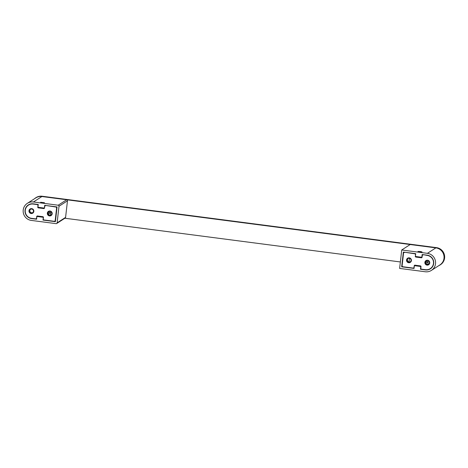 <?xml version="1.0" encoding="UTF-8"?>
<svg xmlns="http://www.w3.org/2000/svg" width="468" height="468" viewBox="0 0 468 468"><rect width="100%" height="100%" fill="white"/><g stroke="black" fill="none" stroke-linecap="round" stroke-linejoin="round"><path stroke-width="0.7" d="M50.041 211.027A2.475 2.434 57.2 0 1 52.188 213.782A2.475 2.434 57.2 0 1 49.479 215.912A2.475 2.434 57.2 0 1 47.332 213.151A2.475 2.434 57.2 0 1 50.041 211.027M49.602 215.403A2.007 1.977 -122.8 0 0 51.761 212.987A2.007 1.977 -122.8 0 0 48.742 211.735A2.007 1.977 -122.8 0 0 49.602 215.403M31.695 208.634A2.475 2.434 57.2 0 1 33.848 211.396A2.475 2.434 57.2 0 1 31.14 213.519A2.475 2.434 57.2 0 1 28.987 210.758A2.475 2.434 57.2 0 1 31.695 208.634M31.262 213.01A2.007 1.977 -122.8 0 0 33.421 210.6A2.007 1.977 -122.8 0 0 30.402 209.342A2.007 1.977 -122.8 0 0 31.262 213.01M48.924 211.63A2.007 1.977 -122.8 0 0 51.088 214.987M30.584 209.237A2.007 1.977 -122.8 0 0 32.748 212.595M36.738 217.889L36.679 216.345L37.575 215.994M37.194 215.947L43.062 216.707L43.465 217.228L43.272 218.936A0.936 0.918 57.2 0 0 44.086 219.978L54.171 221.288A0.936 0.918 57.2 0 0 55.195 220.486L56.61 208.049L56.967 207.821M56.102 206.809L55.803 207.008A0.936 0.918 57.2 0 1 56.61 208.049M55.803 207.008L46.016 205.499M44.495 208.196L43.986 208.599L44.495 208.196L44.694 206.493A0.936 0.918 57.2 0 1 45.712 205.692M44.501 208.143L43.986 208.599L38.119 207.833L37.709 207.312L38.154 205.446M37.393 204.376L37.095 204.569A0.936 0.918 57.2 0 1 37.902 205.61M37.095 204.569L33.193 204.06A7.236 7.119 -122.8 0 0 25.418 212.759A7.236 7.119 -122.8 0 0 31.567 218.345L35.463 218.854A0.936 0.918 57.2 0 0 36.486 218.053M30.005 204.13A7.236 7.119 -122.8 0 0 29.876 204.206L28.466 205.119M40.605 202.264L44.483 202.738L40.605 202.264M41.904 196.531A9.337 9.184 -122.8 0 0 35.796 197.9L27.325 203.352A9.337 9.184 57.2 0 1 33.433 201.983L41.904 196.531L66.661 199.76L58.19 205.212L33.433 201.983M56.704 223.511A0.936 0.918 -122.8 0 0 57.114 222.844L59.003 206.253L67.474 200.801L65.584 217.392A0.936 0.918 -122.8 0 1 65.175 218.053L56.704 223.511A0.936 0.918 -122.8 0 1 56.09 223.645L31.333 220.416A9.337 9.184 57.2 0 1 27.325 203.352M67.474 200.801A0.936 0.918 -122.8 0 0 66.661 199.76M59.003 206.253A0.936 0.918 -122.8 0 0 58.19 205.212M44.682 205.323L57.067 206.938L55.388 221.68L43.003 220.071L43.319 217.304L36.902 216.468L36.586 219.235L31.543 218.574A7.47 7.348 57.2 0 1 28.337 204.92A7.47 7.348 57.2 0 1 33.222 203.832L38.265 204.487L37.949 207.254L44.372 208.09L44.682 205.323M37.627 216L36.902 216.468M48.403 212.285L50.661 212.577L48.397 214.034M43.553 219.714L43.003 220.071M50.661 212.577L50.363 215.186M418.07 251.462L421.943 251.93L418.07 251.462M431.408 270.399L439.879 264.946A9.337 9.184 -122.8 0 0 435.872 247.876L427.401 253.334A9.337 9.184 57.2 0 1 431.408 270.399A9.337 9.184 57.2 0 1 425.301 271.762L399.625 268.416L401.725 249.982L410.196 244.53L435.872 247.876M427.401 253.334L401.725 249.982M414.051 268.427L401.667 266.813L403.352 252.065L415.73 253.679L415.414 256.446L421.832 257.283L422.148 254.516L427.19 255.177A7.47 7.348 57.2 0 1 430.396 268.831A7.47 7.348 57.2 0 1 425.511 269.919L420.469 269.264L420.785 266.497L414.367 265.66L414.051 268.427M402.322 266.397L401.667 266.813M409.441 258.283L409.02 261.969M415.093 265.198L414.367 265.66M425.962 261.489L428.126 261.77L425.927 263.186M421.065 268.878L420.469 269.264M428.126 261.77L427.828 264.397M408.699 262.724A2.475 2.434 57.2 0 1 406.546 259.968A2.475 2.434 57.2 0 1 409.254 257.839A2.475 2.434 57.2 0 1 411.407 260.6A2.475 2.434 57.2 0 1 408.699 262.724M409.272 258.254A2.007 1.977 -122.8 0 0 407.113 260.67A2.007 1.977 -122.8 0 0 410.132 261.928A2.007 1.977 -122.8 0 0 409.272 258.254M427.038 265.116A2.475 2.434 57.2 0 1 424.885 262.355A2.475 2.434 57.2 0 1 427.594 260.231A2.475 2.434 57.2 0 1 429.747 262.993A2.475 2.434 57.2 0 1 427.038 265.116M427.612 260.647A2.007 1.977 -122.8 0 0 425.453 263.057A2.007 1.977 -122.8 0 0 428.472 264.315A2.007 1.977 -122.8 0 0 427.612 260.647M408.143 258.447A2.007 1.977 -122.8 0 0 410.301 261.805M426.483 260.834A2.007 1.977 -122.8 0 0 428.641 264.192M422.06 257.353L421.539 257.804L422.054 257.406L421.539 257.804L415.672 257.043L415.268 256.522L415.613 254.721M414.952 253.58L414.648 253.773A0.936 0.918 57.2 0 1 415.461 254.814M414.648 253.773L404.861 252.264M414.192 267.158L414.045 267.257A0.936 0.918 57.2 0 1 413.022 268.059L402.936 266.742A0.936 0.918 57.2 0 1 402.123 265.701L403.539 253.258A0.936 0.918 57.2 0 1 404.563 252.457M414.045 267.257L414.238 265.549L414.747 265.151L420.621 265.918L421.024 266.438L420.831 268.141A0.936 0.918 57.2 0 0 421.645 269.182L425.541 269.691A7.236 7.119 -122.8 0 0 433.315 260.992A7.236 7.119 -122.8 0 0 427.167 255.405L423.569 254.703M415.005 265.251L414.238 265.549L414.747 265.151M422.054 257.406L422.247 255.698A0.936 0.918 57.2 0 1 423.271 254.896M430.273 268.632L431.683 267.725A7.236 7.119 -122.8 0 0 431.806 267.643M420.293 251.521L422.025 251.913L419.685 251.913L417.971 251.451L420.293 251.521M420.469 252L421.136 251.907M419.48 251.79L421.405 251.895M420.808 251.913L418.825 251.626M440.06 264.97L440.487 264.695A9.337 9.184 -122.8 0 0 436.48 247.63L436.053 247.9A9.337 9.184 57.2 0 1 438.768 265.66M42.143 196.238A9.337 9.184 -122.8 0 0 36.036 197.601L35.615 197.876A9.337 9.184 57.2 0 1 41.716 196.507L42.143 196.238L436.48 247.63M64.373 218.17L400.362 261.957M34.445 198.765A9.337 9.184 57.2 0 1 35.615 197.876M436.053 247.9L41.716 196.507M33.193 204.06L33.497 203.867M38.119 207.833L38.674 207.347M55.546 220.264L55.195 220.486M65.584 217.392L57.114 222.844M31.842 218.38L31.543 218.574M425.821 269.72L425.511 269.919M416.227 256.552L415.672 257.043M427.465 255.212L427.167 255.405M420.902 251.679L419.474 251.497M36.691 218.322L36.077 218.714M45.683 205.452L45.103 205.826M55.499 220.697L54.785 221.153M423.242 254.662L422.657 255.037M414.145 267.591L413.63 267.924M404.533 252.223L403.948 252.597M418.597 251.532L420.516 251.924"/></g></svg>
